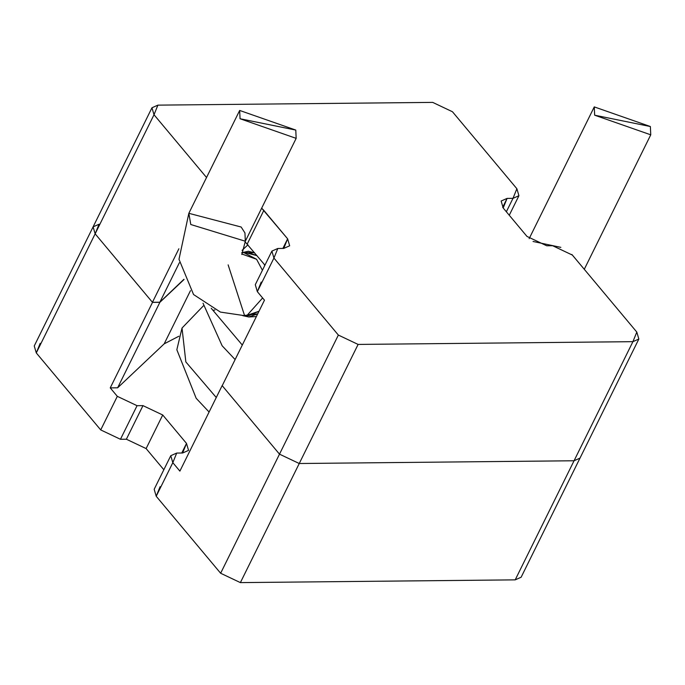 <?xml version="1.0" encoding="UTF-8"?>
<svg xmlns="http://www.w3.org/2000/svg" width="685" height="685" viewBox="0 0 685 685"><rect width="100%" height="100%" fill="white"/><g stroke="black" fill="none" stroke-linecap="round" stroke-linejoin="round"><path stroke-width="1.03" d="M507.08 198.402L501.155 201.022L503.192 207.992L526.979 236.419L546.724 245.778L552.632 245.718L572.386 255.077L552.632 245.718L546.724 245.778L526.979 236.419L503.192 207.992L507.08 198.402L502.67 207.332L507.08 198.402L512.988 198.342L506.352 211.768L512.988 198.342L507.08 198.402M516.884 188.743L518.922 195.713L512.988 198.342L516.884 188.743L452.46 111.749L432.714 102.39L452.46 111.749L516.884 188.743M151.967 107.768L93.109 226.863L95.147 233.833L154.014 114.737L151.967 107.768L157.901 105.139L432.714 102.39L157.901 105.139L154.014 114.737L95.147 233.833L99.042 224.235L95.147 233.833L152.438 302.299L95.147 233.833L93.109 226.863L99.042 224.235M170.779 455.696L176.704 453.068L172.817 462.666L179.89 471.117L172.817 462.666L156.214 496.257L172.817 462.666L170.779 455.696L154.176 489.287L156.214 496.257L220.638 573.251L279.497 454.155L222.145 385.612L179.89 471.117L222.145 385.612L279.497 454.155L299.242 463.514L279.497 454.155L220.638 573.251L240.384 582.61L299.242 463.514L574.056 460.765L578.474 451.835L574.056 460.765L579.99 458.137L574.056 460.765L299.242 463.514L358.109 344.427L338.356 335.068L279.497 454.155L299.242 463.514L279.497 454.155L222.214 385.689L264.47 300.184L222.214 385.689L279.497 454.155L338.356 335.068L273.931 258.065L271.894 251.095L277.827 248.475L283.736 248.415L289.669 245.787L287.623 238.817L282.879 248.424L287.623 238.817L261.653 208.171L263.836 210.389L247.242 243.98L263.836 210.389L287.623 238.817L283.736 248.415L277.827 248.475L273.931 258.065L257.337 291.656L273.931 258.065L338.356 335.068L358.109 344.427L299.242 463.514L574.056 460.765L632.914 341.669L515.197 579.861L240.384 582.61L220.638 573.251L156.214 496.257L160.102 486.658M636.81 332.079L638.848 339.041L632.914 341.669L358.109 344.427L632.914 341.669L636.81 332.079L572.386 255.077L636.81 332.079M245.059 241.771L264.949 265.146L245.059 241.771M271.894 251.095L255.291 284.686L257.337 291.656L264.47 300.184L257.337 291.656L261.225 282.066M183.94 279.283L159.853 302.222L152.438 302.299L159.853 302.222L179.376 262.723L159.853 302.222L183.94 279.283M178.888 248.775L152.438 302.299L178.888 248.775M206.536 177.509L154.014 114.737L206.536 177.509M295.783 130.073L240.05 118.745L295.783 130.073L296.16 138.361L240.05 118.745L239.673 110.448L295.783 130.073M228.131 264.864L244.596 315.674L247.011 315.425L262.62 297.975L247.011 315.425L244.596 315.674L248.818 315.631L259.016 311.23L246.711 315.477M264.77 265.515L264.025 264.05L264.77 265.515M246.078 252.825L256.986 255.633L248.184 252.628L243.971 252.671L256.584 259.281L262.423 270.267L256.584 259.281L243.971 252.671L241.771 252.568M256.584 259.281L241.771 253.955L256.584 259.281M241.163 227.026L244.947 232.934L245.324 241.223L190.79 224.517L188.837 213.309L241.163 227.026M244.596 315.674L220.433 312.095L193.555 294.541L178.99 259.281L188.837 213.309L190.79 224.517L245.324 241.223L296.16 138.361M650.373 126.528L594.649 115.191L650.373 126.528L650.75 134.817L594.649 115.191L594.272 106.903L650.373 126.528M533.05 241.471L560.835 247.362M571.872 254.495L581.291 265.72M242.764 315.665L257.723 313.833L248.835 316.984L242.764 315.665M254.563 252.739L242.319 252.619L248.175 251.275L254.563 252.739M247.927 244.802L242.07 250.367L247.927 244.802M242.293 345.052L211.211 308.259L242.293 345.052M216.263 397.514L185.84 361.928L182.022 328.038L185.84 361.928L216.263 397.514M214.902 309.997L213.634 310.159M93.109 226.863L34.25 345.959L36.288 352.921L100.712 429.923L117.315 396.332L137.06 405.691L142.977 405.631L137.06 405.691L120.457 439.282L137.06 405.691L117.315 396.332L100.712 429.923L120.457 439.282L126.374 439.222L142.977 405.631L162.722 414.99L186.508 443.418L181.765 453.016L186.508 443.418L182.621 453.008L176.704 453.068L182.621 453.008L188.546 450.387L186.508 443.418L162.722 414.99L146.119 448.581L162.722 414.99L142.977 405.631L126.374 439.222L146.119 448.581L163.835 469.747L146.119 448.581L126.374 439.222L120.457 439.282L100.712 429.923L36.288 352.921L40.184 343.331M519.615 570.93L515.197 579.861L521.131 577.232L638.848 339.041M36.288 352.921L95.147 233.833L152.507 302.376L159.888 302.299L184.034 279.506L159.888 302.299L117.632 387.804L164.177 343.853L178.836 336.249L164.177 343.853L190.456 290.671L164.177 343.853L117.632 387.804L159.888 302.299L152.507 302.376L110.242 387.881L117.632 387.804L110.242 387.881L152.507 302.376L95.147 233.833L36.288 352.921M574.056 460.765L299.242 463.514L240.384 582.61L515.197 579.861L574.056 460.765M117.315 396.332L110.242 387.881L117.315 396.332M518.922 195.713L509.263 215.253M241.839 254.495L245.324 241.223M188.837 213.309L239.673 110.448M529.163 238.637L594.272 106.903M584.279 269.299L650.75 134.817M248.826 251.284L248.175 251.275M248.835 316.984L256.395 316.53M235.118 359.565L222.137 345.771L203.025 303.215M209.088 412.027L196.175 398.293L176.841 349.735L182.022 328.038L203.325 305.904"/></g></svg>
